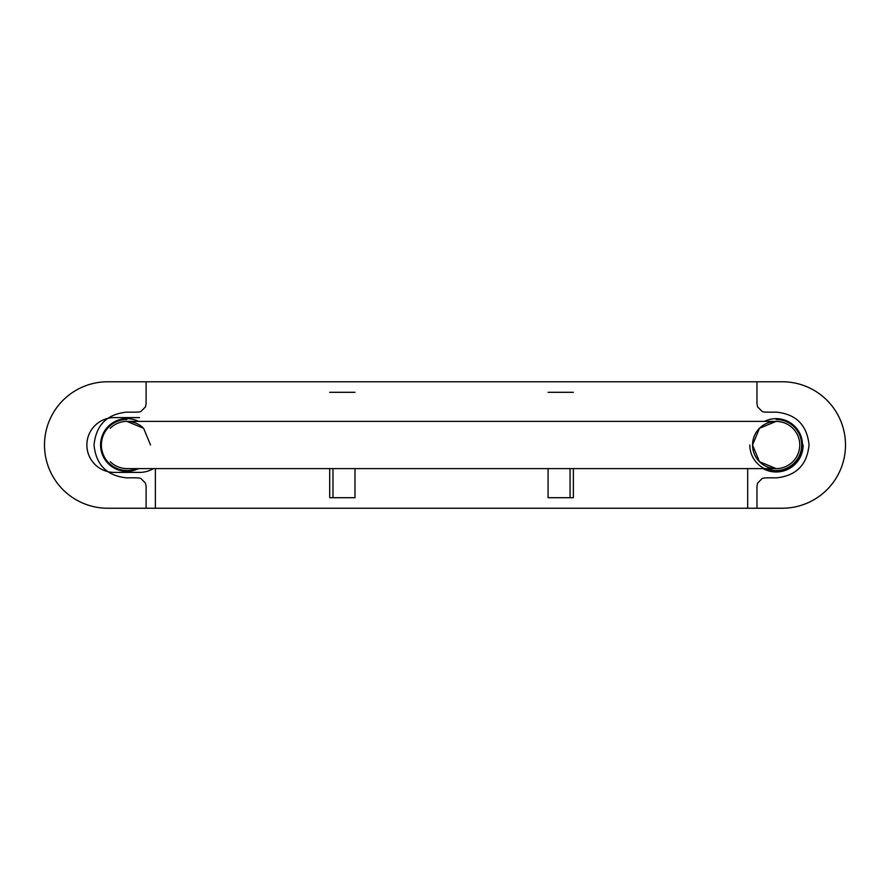 <?xml version="1.0" encoding="UTF-8"?>
<svg xmlns="http://www.w3.org/2000/svg" width="890" height="890" viewBox="0 0 890 890"><rect width="100%" height="100%" fill="white"/><g stroke="black" fill="none" stroke-linecap="round" stroke-linejoin="round"><path stroke-width="1.33" d="M150.532 445L143.613 428.301L126.914 421.393L776.147 421.393L759.459 428.301L752.54 445L759.459 461.699L776.147 468.607A23.607 23.607 0 0 1 759.459 428.301A23.607 23.607 0 0 1 799.754 445A23.607 23.607 0 0 1 776.147 468.607L126.914 468.607A23.607 23.607 0 0 1 110.227 461.699C114.888 466.182 120.45 468.485 126.914 468.607L776.147 468.607M155.372 468.607L155.372 508.234L747.689 508.234L747.689 468.607M146.105 381.766L146.105 403.682L145.459 406.908L140.898 411.48C140.164 412.115 135.514 412.326 126.914 412.115C106.967 414.095 96.009 425.053 94.04 445C96.009 464.947 106.967 475.905 126.914 477.886C135.514 477.674 140.164 477.886 140.898 478.52L145.459 483.092L146.105 486.318L146.105 508.234L756.967 508.234L756.967 486.318L757.613 483.092L762.174 478.52C762.897 477.886 767.558 477.674 776.147 477.886C796.105 475.905 807.063 464.947 809.032 445C807.063 425.053 796.105 414.095 776.147 412.115C767.558 412.326 762.897 412.115 762.174 411.48L757.613 406.908L756.967 403.682L756.967 381.766L146.105 381.766M155.372 381.766L747.689 381.766M110.227 428.301A23.607 23.607 0 0 1 143.613 428.301M792.845 428.301C788.184 423.818 782.622 421.515 776.147 421.393C769.683 421.515 764.121 423.818 759.459 428.301M138.618 468.607A26.344 26.344 0 0 1 100.57 445A26.344 26.344 0 0 1 138.618 421.393M764.454 421.393A26.344 26.344 0 0 1 802.502 445A26.344 26.344 0 0 1 776.147 471.344A26.344 26.344 0 0 1 749.803 445M44.5 445A63.235 63.235 92.1 0 0 107.735 508.234L782.265 508.234A63.235 63.235 92.1 0 0 845.5 445A63.235 63.235 92.1 0 0 782.265 381.766L107.735 381.766A63.235 63.235 92.1 0 0 44.5 445M763.086 468.607A26.978 26.978 92.1 0 0 803.136 445M153.481 468.607A27.401 27.401 -87.9 0 1 139.563 472.401L114.276 472.401A27.401 27.401 -87.9 0 1 86.864 445A27.401 27.401 -87.9 0 1 114.276 417.599L139.563 417.599M573.371 468.607L573.371 497.699L548.073 497.699L548.073 468.607M573.371 392.301L548.073 392.301M570.078 468.607L570.078 497.699M329.701 468.607L329.701 497.699L354.988 497.699L354.988 468.607M354.988 392.301L329.701 392.301M332.982 468.607L332.982 497.699M126.914 419.479A25.521 25.521 0 0 0 101.883 449.94A25.521 25.521 0 0 0 136.604 468.607M766.468 468.607A25.521 25.521 0 0 0 801.189 449.94A25.521 25.521 0 0 0 776.147 419.479M110.227 461.699C114.888 466.182 120.45 468.485 126.914 468.607M776.147 421.393L126.914 421.393"/></g></svg>
